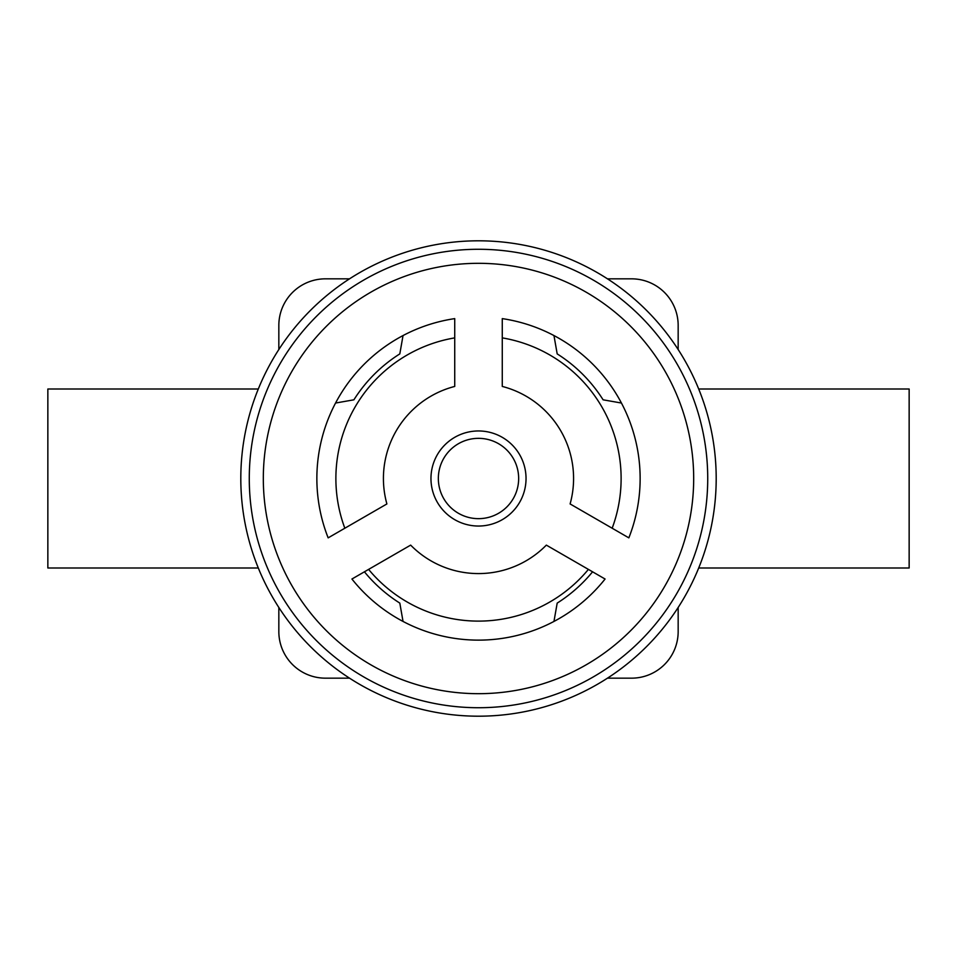 <?xml version="1.0" encoding="UTF-8"?>
<svg xmlns="http://www.w3.org/2000/svg" width="957" height="957" viewBox="0 0 957 957"><rect width="100%" height="100%" fill="white"/><g stroke="black" fill="none" stroke-linecap="round" stroke-linejoin="round"><path stroke-width="1.44" d="M526.039 478.5A47.539 47.539 0 0 0 478.5 430.961A47.539 47.539 0 0 0 430.961 478.5A47.539 47.539 0 0 0 478.5 526.039A47.539 47.539 0 0 0 526.039 478.5M518.658 478.5A40.158 40.158 0 0 0 478.5 438.342A40.158 40.158 0 0 0 438.342 478.5A40.158 40.158 0 0 0 478.5 518.658A40.158 40.158 0 0 0 518.658 478.5M716.195 478.5A237.695 237.695 0 0 0 478.5 240.805A237.695 237.695 0 0 0 240.805 478.5A237.695 237.695 0 0 0 478.5 716.195A237.695 237.695 0 0 0 716.195 478.5M612.169 528.228A142.617 142.617 0 0 0 502.269 337.881M454.731 337.881A142.617 142.617 0 0 0 344.831 528.228M621.44 403.041L603.101 399.811A147.366 147.366 0 0 0 557.189 353.899L553.959 335.56M403.041 335.56L399.811 353.899A147.366 147.366 0 0 0 353.899 399.811L335.56 403.041M698.706 567.991L909.15 567.991L909.15 389.009L698.706 389.009M258.294 389.009L47.85 389.009L47.85 567.991L258.294 567.991M678.166 607.468L678.166 631.56A46.606 46.606 0 0 1 631.56 678.166L607.468 678.166M349.532 678.166L325.44 678.166A46.606 46.606 0 0 1 278.834 631.56L278.834 607.468M278.834 349.532L278.834 325.44A46.606 46.606 0 0 1 325.44 278.834L349.532 278.834M607.468 278.834L631.56 278.834A46.606 46.606 0 0 1 678.166 325.44L678.166 349.532M553.959 621.44L557.189 603.101A147.366 147.366 0 0 0 592.574 571.808M364.426 571.808A147.366 147.366 0 0 0 399.811 603.101L403.041 621.44M351.925 579.021L410.661 545.119A95.078 95.078 0 0 0 546.339 545.119L605.075 579.021A161.637 161.637 0 0 1 351.925 579.021M454.731 318.621L454.731 386.437A95.078 95.078 0 0 0 386.891 503.944L328.155 537.858A161.637 161.637 0 0 1 454.731 318.621M502.269 386.437L502.269 318.621A161.637 161.637 0 0 1 628.845 537.858L570.109 503.944A95.078 95.078 0 0 0 502.269 386.437M368.601 569.391A142.617 142.617 0 0 0 588.399 569.391M478.5 707.725A229.225 229.225 0 0 0 707.725 478.5A229.225 229.225 0 0 0 478.5 249.275A229.225 229.225 0 0 0 249.275 478.5A229.225 229.225 0 0 0 478.5 707.725M693.681 478.5A215.181 215.181 0 0 0 478.5 263.319A215.181 215.181 0 0 0 263.319 478.5A215.181 215.181 0 0 0 478.5 693.681A215.181 215.181 0 0 0 693.681 478.5"/></g></svg>
